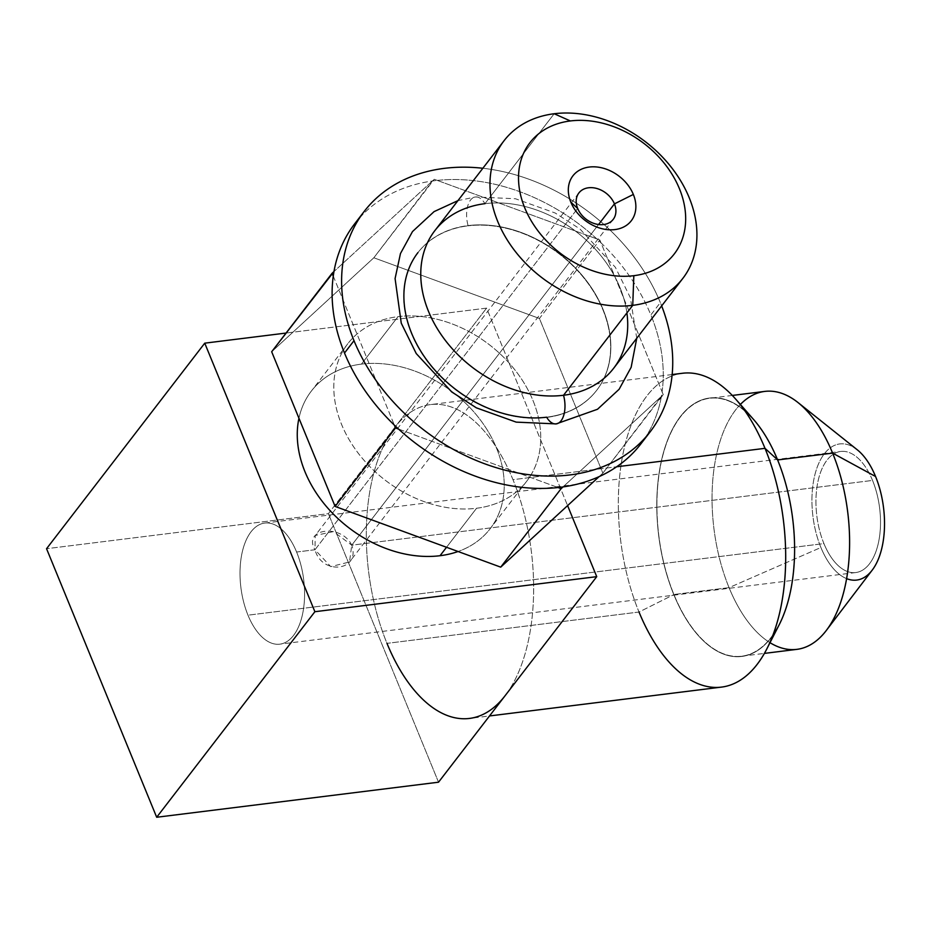 <?xml version="1.0" encoding="UTF-8"?>
<svg xmlns="http://www.w3.org/2000/svg" width="931" height="931" viewBox="0 0 931 931"><rect width="100%" height="100%" fill="white"/><g stroke="black" fill="none" stroke-linecap="round" stroke-linejoin="round"><path stroke-width="0.7" stroke-dasharray="4.66 3.49" d="M672.159 374.541L430.471 404.589A158.13 81.986 -97.1 0 1 512.969 479.674L616.648 466.78L512.969 479.674A158.13 81.986 -97.1 0 1 505.044 695.783A158.13 81.986 -97.1 0 0 512.969 479.674A158.13 81.986 -97.1 0 0 394.907 427.248L486.599 308.126L567.596 505.614L486.599 308.126L286.073 333.054L486.599 308.126L328.387 513.668L46.55 548.708L328.387 513.668L394.907 427.248A158.13 81.986 -97.1 0 0 386.982 643.356L639.015 612.028A158.13 81.986 82.9 0 1 682.504 373.261M361.449 364.114A112.826 85.431 -142.4 0 1 492.138 438.617A112.826 85.431 -142.4 0 1 458.075 551.513A112.826 85.431 -142.4 0 0 490.148 528.727A112.826 85.431 -142.4 0 0 478.802 417.891A112.826 85.431 -142.4 0 0 361.449 364.114L397.979 316.656A112.826 85.431 37.6 0 0 347.868 343.644A112.826 85.431 37.6 0 0 359.226 454.479A112.826 85.431 37.6 0 0 476.567 508.256L446.531 547.277L476.567 508.256A112.826 85.431 37.6 0 0 533.009 400.551A112.826 85.431 37.6 0 0 397.979 316.656A112.826 85.431 37.6 0 0 341.537 424.361A112.826 85.431 37.6 0 0 476.567 508.256A112.826 85.431 37.6 0 0 526.678 481.269A112.826 85.431 37.6 0 0 515.332 370.433A112.826 85.431 37.6 0 0 397.979 316.656L361.449 364.114A112.826 85.431 -142.4 0 0 298.944 418.24A112.826 85.431 -142.4 0 1 311.338 391.101A112.826 85.431 -142.4 0 1 361.449 364.114M438.524 782.203L328.387 513.668L438.524 782.203M430.471 404.589A158.13 81.986 -97.1 0 0 394.907 427.248A158.13 81.986 -97.1 0 0 386.982 643.356A158.13 81.986 -97.1 0 0 469.492 718.441L489.531 715.951M735.839 399.271A158.13 81.986 -97.1 0 0 634.616 416.809A158.13 81.986 -97.1 0 0 639.015 612.028L673.811 594.63A130.224 67.521 82.9 0 1 670.192 433.869A130.224 67.521 82.9 0 1 753.54 419.427M744.87 410.804A130.224 67.521 -97.1 0 0 667.574 440.084A130.224 67.521 -97.1 0 0 673.811 594.63A130.224 67.521 -97.1 0 0 772.8 635.431M796.866 649.361A129.968 67.393 82.9 0 1 729.054 587.647L673.916 594.502A129.968 67.393 -97.1 0 0 741.728 656.215A129.968 67.393 -97.1 0 0 777.466 459.972L777.466 459.972A129.968 67.393 -97.1 0 0 709.655 398.259A129.968 67.393 -97.1 0 0 673.916 594.502A129.968 67.393 82.9 0 1 680.433 416.879A129.968 67.393 82.9 0 1 777.466 459.972A129.968 67.393 82.9 0 1 770.949 637.595A129.968 67.393 82.9 0 1 673.916 594.502L729.054 587.647A129.968 67.393 82.9 0 1 764.793 391.404M872.242 570.086A68.591 35.564 82.9 0 1 820.909 547.509L729.054 587.647A129.968 67.393 -97.1 0 0 770.007 642.693M846.605 578.628A68.591 35.564 82.9 0 1 820.909 547.509A68.591 35.564 82.9 0 1 824.342 453.758A68.591 35.564 82.9 0 1 875.559 476.497M872.533 480.419A61.015 31.631 -97.1 0 0 826.984 460.193A61.015 31.631 -97.1 0 0 823.923 543.576A61.015 31.631 -97.1 0 0 869.473 563.814A61.015 31.631 -97.1 0 0 872.533 480.419L351.743 545.17C341.421 523.536 302.435 528.354 314.981 549.744L296.605 552.025A61.015 31.631 -97.1 0 0 264.765 523.059A61.015 31.631 -97.1 0 0 247.983 615.182L823.923 543.576A61.015 31.631 82.9 0 1 840.705 451.454A61.015 31.631 82.9 0 1 872.533 480.419A61.015 31.631 82.9 0 1 855.764 572.553A61.015 31.631 82.9 0 1 823.923 543.576L247.983 615.182A61.015 31.631 -97.1 0 0 279.824 644.159A61.015 31.631 -97.1 0 0 296.605 552.025L314.981 549.744L315.237 535.488L333.438 531.589L351.743 545.17L598.552 224.522L351.743 545.17L349.497 561.998L330.749 566.618L314.981 549.744L577.674 208.451L314.981 549.744C321.882 575.812 360.867 571.017 351.743 545.17L872.533 480.419M740.389 404.45A129.968 67.393 -97.1 0 0 729.054 587.647L820.909 547.509A68.591 35.564 82.9 0 1 817.337 466.85A68.591 35.564 82.9 0 1 857.288 449.813M434.835 230.655A112.826 85.431 -142.4 0 1 484.946 203.668A21.657 11.23 -97.1 0 0 475.415 196.965A21.657 11.23 -97.1 0 0 468.072 225.605A112.826 85.431 -142.4 0 1 603.09 309.499A112.826 85.431 -142.4 0 1 546.648 417.193L546.648 417.193A112.826 85.431 37.6 0 0 596.771 390.217A112.826 85.431 37.6 0 0 585.413 279.37A112.826 85.431 37.6 0 0 468.072 225.605A112.826 85.431 37.6 0 0 417.961 252.58L417.763 252.825A112.826 85.431 -142.4 0 1 467.886 225.849L467.886 225.849A112.826 85.431 37.6 0 0 411.444 333.542A112.826 85.431 37.6 0 0 546.462 417.437A112.826 85.431 -142.4 0 1 429.121 363.672A112.826 85.431 -142.4 0 1 417.763 252.825M626.9 312.932A112.826 85.431 37.6 0 0 484.946 203.668L554.166 113.745L484.946 203.668A112.826 85.431 -142.4 0 1 602.299 257.445A112.826 85.431 -142.4 0 1 613.645 368.28M359.61 217.889A180.509 136.694 -142.4 0 1 432.345 181.021L373.831 257.771L271.677 351.755L373.831 257.771L539.433 318.472L602.869 473.157L599.087 476.637L602.869 473.157L539.433 318.472L599.832 239.989L663.279 394.674L602.869 473.157L661.382 396.42A180.509 136.694 -142.4 0 1 645.241 437.733M354.63 223.871A180.509 136.694 -142.4 0 1 432.345 181.021A180.509 136.694 -142.4 0 1 437.302 180.416A180.509 136.694 37.6 0 0 432.345 181.021L434.242 179.287L437.302 180.416A180.509 136.694 -142.4 0 1 596.771 238.86A180.509 136.694 -142.4 0 1 601.007 242.851A180.509 136.694 37.6 0 0 596.771 238.86L437.302 180.416A180.509 136.694 -142.4 0 1 596.771 238.86L599.832 239.989L601.007 242.851A180.509 136.694 -142.4 0 1 650.85 314.934L660.347 302.598A180.509 136.694 -142.4 0 1 661.662 305.903A180.509 136.694 37.6 0 0 660.347 302.598L650.85 314.934A180.509 136.694 -142.4 0 1 662.104 391.811L601.007 242.851A180.509 136.694 -142.4 0 1 650.85 314.934A180.509 136.694 -142.4 0 1 662.104 391.811A180.509 136.694 -142.4 0 1 661.382 396.42A180.509 136.694 -142.4 0 1 640.726 444.075M563.011 486.925L661.382 396.42A180.509 136.694 37.6 0 0 662.104 391.811L663.279 394.674L563.011 486.925M398.596 429.086L558.053 487.541L398.596 429.086M333.263 276.135L394.348 425.106L333.263 276.135M432.345 181.021L333.973 271.538L432.345 181.021M660.347 302.598A180.509 136.694 37.6 0 0 482.852 168.267A180.509 136.694 -142.4 0 1 660.347 302.598M546.462 417.437A112.826 85.431 37.6 0 0 602.904 309.744A112.826 85.431 37.6 0 0 467.886 225.849A112.826 85.431 -142.4 0 1 585.227 279.614A112.826 85.431 -142.4 0 1 596.573 390.461A112.826 85.431 -142.4 0 1 546.462 417.437M556.191 423.896A21.657 11.23 82.9 0 1 546.648 417.193A112.826 85.431 -142.4 0 1 411.63 333.298A112.826 85.431 -142.4 0 1 468.072 225.605A21.657 11.23 82.9 0 1 475.415 196.965A21.657 11.23 82.9 0 1 484.946 203.668M437.302 180.416L599.832 239.989L539.433 318.472L373.831 257.771L434.242 179.287L437.302 180.416M296.605 552.025A61.015 31.631 -97.1 0 0 251.044 531.799A61.015 31.631 -97.1 0 0 247.983 615.182A61.015 31.631 -97.1 0 0 293.544 635.419A61.015 31.631 -97.1 0 0 296.605 552.025M779.096 624.945A130.224 67.521 82.9 0 1 673.811 594.63L639.015 612.028L386.982 643.356M721.525 687.101A158.13 81.986 82.9 0 1 639.015 612.028M732.325 395.442L709.655 398.259M741.728 656.215L764.386 653.399M264.765 523.059L840.705 451.454M578.884 192.95L315.213 535.523M347.868 343.644L311.338 391.101M526.678 481.269L490.148 528.727M636.746 338.267L630.357 297.699L615.368 267.313L579.897 228.933L555.225 213.024L515.413 198.734L475.415 196.965L457.936 200.642M613.215 219.379L349.544 561.952M855.764 572.553L279.824 644.159"/><path stroke-width="1.4" d="M204.75 343.167L314.887 611.714L156.687 817.255L46.55 548.708L204.75 343.167L314.887 611.714L596.736 576.661L567.596 505.614L596.736 576.661L438.524 782.203L156.687 817.255L46.55 548.708L204.75 343.167L286.073 333.054L204.75 343.167M458.075 551.513A112.826 85.431 -142.4 0 1 440.037 555.714A112.826 85.431 -142.4 0 1 335.591 516.321A112.826 85.431 -142.4 0 1 298.944 418.24A112.826 85.431 -142.4 0 0 335.591 516.321A112.826 85.431 -142.4 0 0 440.037 555.714L446.531 547.277L440.037 555.714A112.826 85.431 -142.4 0 0 458.075 551.513M386.982 643.356A158.13 81.986 -97.1 0 0 505.044 695.783L596.736 576.661L314.887 611.714L156.687 817.255L438.524 782.203L505.044 695.783A158.13 81.986 -97.1 0 1 469.492 718.441M672.159 374.541L682.504 373.261A158.13 81.986 82.9 0 1 765.003 448.335L616.648 466.78L765.003 448.335A158.13 81.986 -97.1 0 0 735.839 399.271L753.54 419.427A130.224 67.521 82.9 0 1 777.571 459.833L765.003 448.335L777.571 459.833A130.224 67.521 -97.1 0 0 744.87 410.804M772.8 635.431A130.224 67.521 -97.1 0 0 777.571 459.833A130.224 67.521 82.9 0 1 779.096 624.945L766.865 648.826A158.13 81.986 -97.1 0 0 765.003 448.335A158.13 81.986 82.9 0 1 721.525 687.101L489.531 715.951M732.325 395.442L764.793 391.404A129.968 67.393 82.9 0 1 832.605 453.118L777.618 459.949L832.605 453.118A129.968 67.393 82.9 0 1 796.866 649.361L764.386 653.399M875.559 476.497L832.605 453.118A129.968 67.393 -97.1 0 0 798.007 402.541L857.288 449.813A68.591 35.564 82.9 0 1 875.559 476.497A68.591 35.564 82.9 0 1 872.242 570.086L826.332 630.427A129.968 67.393 -97.1 0 0 832.605 453.118L875.559 476.497A68.591 35.564 82.9 0 1 880.935 551.618A68.591 35.564 82.9 0 1 846.605 578.628M770.007 642.693A129.968 67.393 -97.1 0 0 826.332 630.427M798.007 402.541A129.968 67.393 -97.1 0 0 740.389 404.45M614.437 203.877A21.657 16.409 37.6 0 0 597.423 188.667A21.657 16.409 37.6 0 0 578.884 192.95A21.657 16.409 37.6 0 0 577.674 208.451A21.657 16.409 -142.4 0 1 588.508 187.771A21.657 16.409 -142.4 0 1 614.437 203.877L633.348 194.439A36.821 27.883 37.6 0 0 589.276 167.045A36.821 27.883 37.6 0 0 570.843 202.202L577.674 208.451L570.843 202.202A36.821 27.883 -142.4 0 1 589.276 167.045A36.821 27.883 -142.4 0 1 633.348 194.439A36.821 27.883 -142.4 0 1 614.914 229.585A36.821 27.883 -142.4 0 1 570.843 202.202A36.821 27.883 37.6 0 0 614.914 229.585A36.821 27.883 37.6 0 0 633.348 194.439L614.437 203.877A21.657 16.409 -142.4 0 1 603.602 224.557A21.657 16.409 -142.4 0 1 577.674 208.451A21.657 16.409 37.6 0 0 594.676 223.673A21.657 16.409 37.6 0 0 613.215 219.379A21.657 16.409 37.6 0 0 614.437 203.877L598.552 224.522L614.437 203.877M633.825 275.692A91.122 68.999 37.6 0 0 679.421 188.702A91.122 68.999 37.6 0 0 570.366 120.949A91.122 68.999 37.6 0 0 524.77 207.927A91.122 68.999 37.6 0 0 633.825 275.692A91.122 68.999 37.6 0 0 679.421 188.702A91.122 68.999 37.6 0 0 570.366 120.949L554.166 113.745A112.826 85.431 -142.4 0 1 689.184 197.651A112.826 85.431 -142.4 0 1 632.743 305.345L633.825 275.692L632.743 305.345A112.826 85.431 -142.4 0 1 497.713 221.45A112.826 85.431 -142.4 0 1 554.166 113.745L570.366 120.949A91.122 68.999 37.6 0 0 524.77 207.927A91.122 68.999 37.6 0 0 633.825 275.692M417.961 252.58A112.826 85.431 37.6 0 0 429.307 363.427A112.826 85.431 37.6 0 0 546.648 417.193A21.657 11.23 -97.1 0 0 556.191 423.896A21.657 11.23 -97.1 0 0 563.534 395.268A112.826 85.431 -142.4 0 1 446.193 341.491A112.826 85.431 -142.4 0 1 434.835 230.655L504.043 140.732A112.826 85.431 37.6 0 0 515.402 251.579A112.826 85.431 37.6 0 0 632.743 305.345L563.534 395.268L632.743 305.345A112.826 85.431 37.6 0 0 682.854 278.369A112.826 85.431 37.6 0 0 671.507 167.522A112.826 85.431 37.6 0 0 554.166 113.745A112.826 85.431 37.6 0 0 504.043 140.732M645.241 437.733A180.509 136.694 -142.4 0 1 563.011 486.925A180.509 136.694 -142.4 0 1 558.053 487.541A180.509 136.694 -142.4 0 1 398.596 429.086L395.524 427.969L335.125 506.441L500.715 567.142L599.087 476.637L500.715 567.142L335.125 506.441L271.677 351.755L335.125 506.441L395.524 427.969L394.348 425.106A180.509 136.694 -142.4 0 1 344.505 353.024A180.509 136.694 -142.4 0 1 333.263 276.135L332.088 273.272L333.973 271.538A180.509 136.694 -142.4 0 1 359.61 217.889M650.222 431.751L640.726 444.075A180.509 136.694 -142.4 0 1 563.011 486.925L561.125 488.67L558.053 487.541A180.509 136.694 -142.4 0 1 398.596 429.086A180.509 136.694 -142.4 0 1 394.348 425.106A180.509 136.694 -142.4 0 1 344.505 353.024L354.001 340.688A180.509 136.694 37.6 0 0 495.734 467.513A180.509 136.694 37.6 0 0 650.222 431.751A180.509 136.694 37.6 0 0 661.662 305.903A180.509 136.694 -142.4 0 1 568.387 475.113A180.509 136.694 -142.4 0 1 354.001 340.688L344.505 353.024A180.509 136.694 -142.4 0 1 333.263 276.135A180.509 136.694 -142.4 0 1 333.973 271.538A180.509 136.694 37.6 0 0 333.263 276.135L332.088 273.272L271.677 351.755L333.973 271.538A180.509 136.694 -142.4 0 1 354.63 223.871L364.126 211.535A180.509 136.694 37.6 0 0 354.001 340.688A180.509 136.694 -142.4 0 1 482.852 168.267A180.509 136.694 37.6 0 0 364.126 211.535M558.053 487.541A180.509 136.694 37.6 0 0 563.011 486.925L561.125 488.67L558.053 487.541M394.348 425.106A180.509 136.694 37.6 0 0 398.596 429.086L395.524 427.969L394.348 425.106M682.854 278.369L613.645 368.28A112.826 85.431 -142.4 0 1 563.534 395.268A112.826 85.431 37.6 0 0 626.9 312.932M484.946 203.668A112.826 85.431 37.6 0 0 428.504 311.373A112.826 85.431 37.6 0 0 563.534 395.268A21.657 11.23 82.9 0 1 556.191 423.896L597.527 409.256L619.127 389.274L631.148 367.303L636.746 338.267M500.715 567.142L561.125 488.67L500.715 567.142M639.015 612.028A158.13 81.986 -97.1 0 0 766.865 648.826M457.936 200.642L434.079 211.616L412.48 231.586L400.458 253.558L395.081 278.567L401.249 323.162L416.238 353.547L451.71 391.928L476.381 407.848L516.193 422.127L556.191 423.896"/></g></svg>
